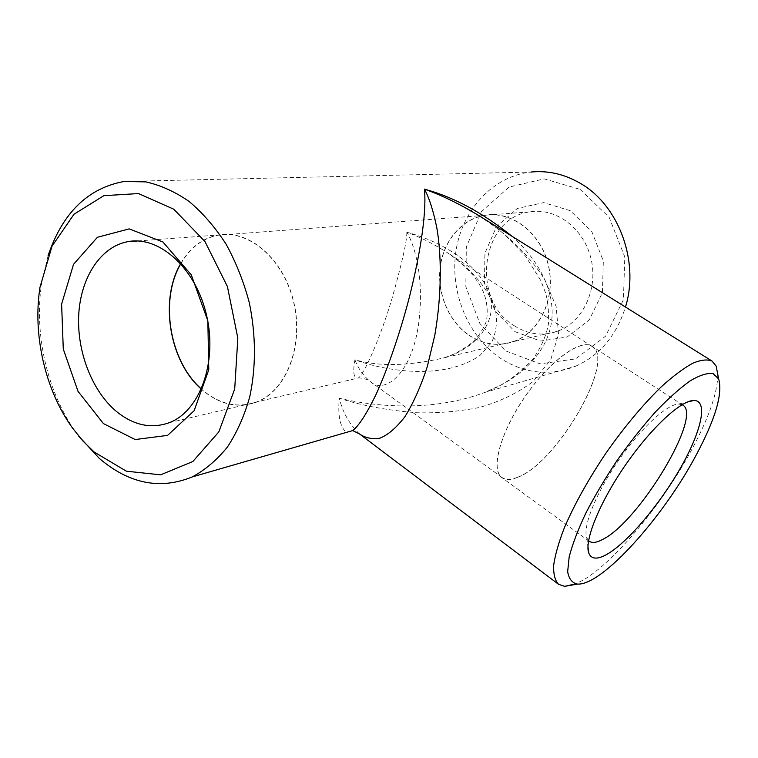 <?xml version="1.0" encoding="UTF-8"?>
<svg xmlns="http://www.w3.org/2000/svg" width="758" height="758" viewBox="0 0 758 758"><rect width="100%" height="100%" fill="white"/><g stroke="black" fill="none" stroke-linecap="round" stroke-linejoin="round"><path stroke-width="0.57" stroke-dasharray="3.79 2.84" d="M717.798 374.604C717.618 392.597 708.986 417.487 691.921 449.295C663.297 502.762 615.117 561.583 583.073 580.145L575.729 583.878M359.415 433.86C349.438 424.272 342.73 412.39 339.29 398.225C361.026 405.464 386.817 410.296 416.654 412.731C437.082 413.328 457.785 411.622 478.781 407.615C499.37 401.93 517.543 393.175 533.31 381.359L550.725 359.794L558.542 334.164L556.164 306.583L544.651 279.389C527.947 253.286 503.899 231.607 478.715 215.499M469.041 335.188C483.31 344.53 498.186 346.624 513.687 341.451C539.705 332.307 555.984 297.837 548.347 265.433C541.004 232.943 511.593 210.544 484.589 215.405C461.537 219.308 443.43 241.139 440.256 267.299C437.044 293.469 448.812 321.439 469.041 335.188M180.821 263.737C189.974 247.961 202.339 238.457 217.925 235.226C248.7 229.096 283.918 259.255 293.753 302.66C303.939 345.961 286.088 391.071 256.422 401.977C238.751 408.117 221.62 404.81 205.03 392.038L201.42 388.987M406.828 232.213C407.074 240.551 402.053 262.941 391.772 299.382C380.478 337.225 363.878 375.201 358.174 378.034C353.711 378.754 352.631 372.652 354.934 359.756C379.104 366.692 408.676 366.076 443.667 357.918C481.425 347.259 502.63 313.784 485.281 284.582C468.435 255.607 432.221 239.007 406.828 232.213C419.089 236.6 432.212 243.166 446.197 251.912L446.225 251.931C467.752 266.011 488.559 287.102 495.486 310.42C497.542 322.008 496.196 332.8 491.44 342.796L480.022 355.407C443.572 380.942 384.59 370.946 354.934 359.756C358.051 368.246 363.073 375.437 369.989 381.331C383.491 394.795 410.656 375.646 418.255 326.433C425.134 278.66 414.37 244.436 406.828 232.213M78.68 436.087L76.293 432.827C47.299 392.587 33.74 333.861 41.69 282.933L48.086 255.673M511.726 236.089C537.716 258.904 555.87 291.081 551.492 322.141C547.115 353.171 519.666 379.237 484.836 392.426C431.757 412.229 375.371 406.771 339.29 398.225C337.689 415.498 340.029 426.906 346.311 432.43M124.123 181.475L530.884 172.057C492.814 176.188 462.247 209.909 456.003 250.765C449.693 291.65 467.582 335.879 499.825 357.852C523.986 373.666 549.275 376.451 575.692 366.18L484.836 392.426L500.526 385.206C509.736 380.402 520.291 372.055 532.192 360.173C541.259 347.297 546.717 334.941 548.546 323.116C548.811 309.975 547.778 299.817 545.457 292.654L540.842 280.64L525.55 256.185L504.477 234.393L497.002 228.253L478.364 215.281M575.692 366.18C599.786 355.379 616.377 335.661 625.473 307.056M580.107 189.405L609.176 217.309L624.8 256.971L623.417 299.723L605.576 336.182L575.597 358.885L540.084 363.868L506.117 351.068L479.88 323.562L465.829 286.666L466.331 246.975L481.519 211.539L509.063 187.084L544.187 178.86L580.107 189.405M515.004 331.663L540.587 341.053L567.126 337.016L589.317 319.848L602.402 292.664L603.34 260.979L591.808 231.578L570.348 210.733L543.666 202.613L517.344 208.459L496.509 226.604L484.921 253.219L484.466 283.189L495.116 311.036L515.004 331.663M514.019 325.608C527.824 334.42 542.235 336.334 557.272 331.341C582.495 322.538 598.356 289.821 591.126 259.16C584.191 228.433 555.889 207.266 529.7 211.899C480.714 218.01 470.566 299.789 514.019 325.608M468.984 335.311C483.291 344.682 498.205 346.776 513.744 341.583C539.819 332.43 556.135 297.875 548.479 265.395C541.127 232.839 511.65 210.383 484.58 215.244C461.47 219.166 443.316 241.044 440.133 267.261C436.911 293.498 448.708 321.534 468.984 335.311M517.392 477.313C510.807 479.985 505.662 480.041 501.957 477.464C490.407 469.856 500.289 432.543 524.962 396.822C549.493 360.998 580.799 338.419 592.036 346.472C616.652 360.183 556.77 463.384 517.392 477.313M180.707 263.604C189.879 247.79 202.282 238.258 217.916 235.018C248.757 228.888 284.051 259.113 293.905 302.613C304.11 346.018 286.23 391.223 256.498 402.157C238.779 408.325 221.611 405.009 204.963 392.199L201.353 389.138M588.559 540.719L586.777 537.82C582.542 526.848 595.788 493.411 618.177 460.921C640.501 428.384 666.983 404.042 678.751 404.08L682.096 404.706M517.326 477.464C510.721 480.146 505.558 480.193 501.843 477.616C490.274 469.988 500.176 432.591 524.906 396.775C549.493 360.874 580.874 338.239 592.131 346.321C616.804 360.059 556.798 463.489 517.326 477.464M484.589 215.405L217.925 235.226M513.687 341.451L443.676 357.918C452.668 355.256 462.086 350.196 471.931 342.739C478.307 336.827 483.13 329.664 486.38 321.269C488.076 311.462 487.129 301.817 483.538 292.323C476.82 278.129 467.279 266.285 446.197 251.912L446.197 251.912M501.957 477.464L369.989 381.34C368.085 378.991 358.752 377.484 358.174 378.034L256.422 401.977M529.7 211.899L484.58 215.244M557.272 331.341L513.744 341.583M592.036 346.472L446.225 251.931M169.252 422.699L256.498 402.157M137.634 240.978L217.916 235.018M586.777 537.82L587.952 546.66M678.751 404.08L687.421 402.015M682.797 405.094L592.131 346.321M589.174 541.24L501.843 477.616M72.446 427.957L76.293 432.827M39.975 287.31L41.69 282.933"/><path stroke-width="1.14" d="M575.729 583.878L564.691 586.351L558.523 584.304C554.989 580.533 553.368 574.185 553.662 565.26C555.15 554.903 558.693 542.472 564.284 527.947C574.393 504.392 588.379 479.312 606.239 452.716C624.696 426.508 643.106 404.478 661.478 386.608C673.038 376.186 683.384 368.426 692.518 363.338C700.752 359.861 707.261 359.103 712.037 361.054L478.364 215.281C459.367 203.826 441.364 195.109 424.366 189.121C429.019 197.26 433.178 210.212 436.845 227.959C441.241 253.191 442.274 292.019 434.77 335.434L427.247 366.815C420.737 386.627 413.271 403.294 404.848 416.824C396.254 427.872 387.944 434.988 379.9 438.171C372.32 439.356 365.631 438.029 359.823 434.182L359.415 433.86M712.037 361.054L716.158 366.086L717.798 374.604M201.42 388.987C169.508 361.348 159.275 300.016 180.821 263.737M48.086 255.673C62.563 212.846 87.909 188.117 124.123 181.475L145.792 181.882C160.573 185.179 175.032 191.717 189.159 201.486C202.803 213.036 215.111 227.239 226.064 244.104C235.984 262.221 243.744 281.796 249.344 302.83C256.005 335.529 256.128 366.919 249.714 397.012C244.341 415.877 236.922 432.543 227.447 447.012C216.996 459.926 205.295 469.894 192.314 476.896C160.298 489.99 129.343 483.869 99.45 458.533L78.68 436.087M346.311 432.43L352.707 430.582C358.894 425.788 366.673 413.754 376.044 394.463C388.57 367.071 401.389 328.631 410.087 294.379C424.944 233.834 425.901 202.178 424.366 189.121C453.331 196.891 482.448 212.543 511.726 236.089M625.473 307.056C639.714 261.321 618.49 204.518 579.671 182.962C563.952 173.989 547.693 170.361 530.884 172.057M94.125 452.005L126.397 471.192L160.63 474.83L192.845 461.518L218.825 431.889L234.705 388.968L237.832 338.172L227.428 286.562L204.954 241.518L173.8 209.227L138.515 193.565L103.865 195.668L74 214.23L52.046 246.151L39.975 287.31C32.528 335.045 45.281 390.256 72.446 427.957L82.783 440.853L94.125 452.005M103.42 423.589L78.036 391.374L63.284 349.059L61.616 304.091L73.535 264.334L97.384 237.292L129.192 228.888L162.875 241.963L191.262 274.822L207.844 320.824L208.782 369.752L194.114 410.751L167.584 435.386L135.18 439.545L103.42 423.589M116.258 411.319C91.841 390.806 76.643 351.077 78.756 314.295C80.841 277.542 100.482 246.928 127.477 241.726C159.047 235.198 195.867 268.124 206.593 315.385C217.669 362.542 199.705 411.3 169.252 422.699C151.117 429.123 133.455 425.323 116.258 411.319M201.353 389.138C169.366 361.433 159.123 299.969 180.707 263.604M695.749 455.88C715.362 419.278 722.98 393.591 718.612 378.829L713.07 373.561C707.375 372.784 699.767 375.201 690.244 380.81C679.774 388.286 668.196 398.632 655.518 411.84C642.547 426.432 629.784 442.568 617.22 460.258C605.197 478.317 594.698 496.016 585.707 513.356C577.918 529.918 572.404 544.424 569.173 556.884L567.666 571.655C568.851 578.828 572.119 582.978 577.473 584.086C601.852 585.801 662.88 517.591 695.749 455.88M606.987 554.316C597.446 559.698 591.392 559.338 588.833 553.217C584.02 541.184 599.275 503.028 625.037 465.639C650.734 428.194 680.902 400.3 693.864 400.48C708.616 400.404 701.264 431.795 680.314 468.273C659.469 504.752 627.709 542.434 606.987 554.316M682.096 404.706L682.797 405.094C702.846 415.848 639.051 521.532 602.837 539.355C596.736 542.662 592.188 543.297 589.174 541.24L588.559 540.719M558.523 584.304L359.491 433.927L352.707 430.572L192.314 476.896M127.477 241.726L137.634 240.978M587.952 546.66L588.833 553.217M687.421 402.015L693.864 400.48M718.612 378.829L716.158 366.086M577.473 584.086L564.691 586.351"/></g></svg>
